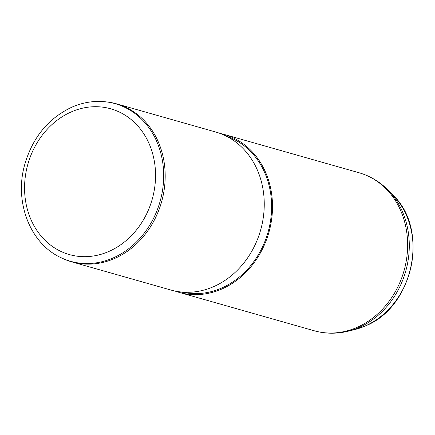 <?xml version="1.0" encoding="UTF-8"?>
<svg xmlns="http://www.w3.org/2000/svg" width="435" height="435" viewBox="0 0 435 435"><rect width="100%" height="100%" fill="white"/><g stroke="black" fill="none" stroke-linecap="round" stroke-linejoin="round"><path stroke-width="0.65" d="M62.352 258.319A82.128 70.024 -74.1 0 0 71.737 261.865A82.128 70.024 -74.1 0 0 114.492 258.531A82.128 70.024 -74.1 0 0 165.18 177.328A82.128 70.024 -74.1 0 0 116.634 103.867A82.128 70.024 -74.1 0 0 106.787 101.942L105.449 101.795A81.9 69.834 105.9 0 1 163.576 171.2A81.9 69.834 105.9 0 1 113.133 257.95A81.9 69.834 105.9 0 1 61.139 257.743L62.352 258.319M71.737 261.865L170.803 290.014A82.128 70.024 -74.1 0 0 177.79 291.553A82.128 70.024 -74.1 0 0 213.552 286.681A82.128 70.024 -74.1 0 0 264.094 209.626A82.128 70.024 -74.1 0 0 222.454 134.377A82.128 70.024 -74.1 0 0 215.7 132.017L116.634 103.867M177.79 291.553L186.24 292.891A81.1 69.149 -74.1 0 0 221.556 288.079A81.1 69.149 -74.1 0 0 271.462 211.992A81.1 69.149 -74.1 0 0 230.343 137.683L222.454 134.377M174.973 291.037A82.128 70.024 -74.1 0 0 179.057 292.358A82.128 70.024 -74.1 0 0 221.812 289.025A82.128 70.024 -74.1 0 0 272.5 207.827A82.128 70.024 -74.1 0 0 223.954 134.361A82.128 70.024 -74.1 0 0 219.784 133.338M354.525 329.627A77.849 66.376 -74.1 0 0 364.992 326.071A77.849 66.376 -74.1 0 0 392.8 194.934C429.862 229.49 413.288 307.458 365.183 326.005L354.525 329.627L347.973 331.242C336.56 334.02 325.298 333.857 314.184 330.758A82.128 70.024 -74.1 0 0 356.939 327.424A82.128 70.024 -74.1 0 0 407.628 246.221A82.128 70.024 -74.1 0 0 359.082 172.76L223.954 134.361M392.8 194.934L388.074 190.117A81.568 69.546 105.9 0 1 358.935 327.517A81.568 69.546 -74.1 0 1 347.973 331.242M108.788 251.495A75.766 64.597 -74.1 0 0 152.821 154.294A75.766 64.597 -74.1 0 0 71.329 111.887A75.766 64.597 -74.1 0 0 27.296 209.088A75.766 64.597 -74.1 0 0 108.788 251.495M314.184 330.758L179.057 292.358M388.074 190.117C379.831 181.748 370.163 175.963 359.082 172.76M105.449 101.795C94.08 100.599 82.916 102.377 71.96 107.124C48.133 118.385 32.32 137.792 24.512 165.349C14.235 202.4 30.26 243.796 61.139 257.743"/></g></svg>
